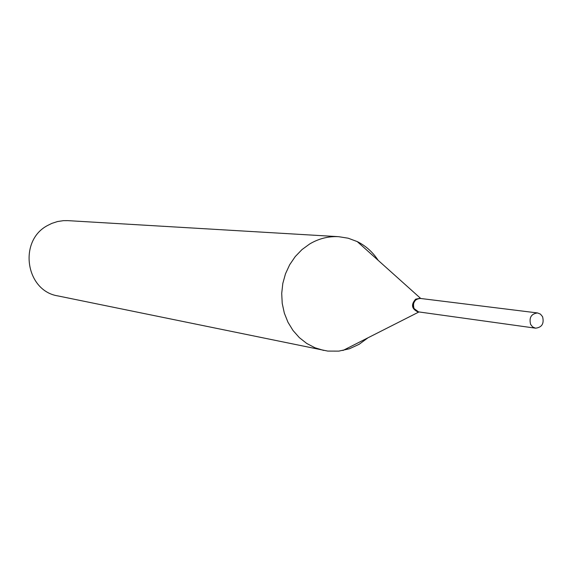 <?xml version="1.0" encoding="UTF-8"?>
<svg xmlns="http://www.w3.org/2000/svg" width="572" height="572" viewBox="0 0 572 572"><rect width="100%" height="100%" fill="white"/><g stroke="black" fill="none" stroke-linecap="round" stroke-linejoin="round"><path stroke-width="0.86" d="M542.592 316.731C544.265 323.609 541.92 327.427 535.556 328.178L532.675 326.969L530.616 324.417C528.936 317.589 531.245 313.771 537.558 312.948L540.497 314.15L542.592 316.731M535.556 328.178L418.511 311.883L414.035 308.544C412.498 302.509 414.578 299.142 420.277 298.434L537.558 312.948M418.397 311.862L418.275 311.847C412.24 308.837 411.575 304.64 416.287 299.263L420.163 298.42M367.96 337.809L359.159 344.287L349.378 348.784L338.817 351.122L327.792 351.086L57.994 295.931C25.497 290.991 18.061 240.526 47.791 225.389L51.837 223.387L57.536 221.536L63.435 220.656L67.896 220.642L338.653 236.686L348.184 238.209L357.25 241.591C365.78 245.831 372.744 252.073 378.149 260.317M323.695 350.429L314.922 347.747L306.721 343.443L299.349 337.637L293.036 330.509L287.981 322.258L284.334 313.134L282.225 303.425L281.71 293.422L282.811 283.44L285.5 273.773L289.682 264.736L295.231 256.592L301.973 249.599L309.702 243.958C318.804 238.574 328.457 236.15 338.653 236.686M417.953 311.79L417.624 311.754C411.59 308.744 410.925 304.554 415.629 299.177L419.712 298.377M418.976 311.947L342.928 350.5M418.275 311.847L417.624 311.754M420.041 298.405L419.39 298.327M420.742 298.491L357.25 241.591"/></g></svg>
